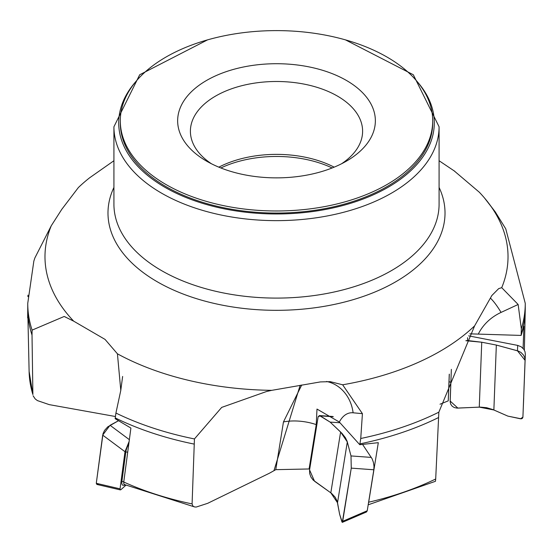 <?xml version="1.0" encoding="UTF-8"?>
<svg xmlns="http://www.w3.org/2000/svg" width="553" height="553" viewBox="0 0 553 553"><rect width="100%" height="100%" fill="white"/><g stroke="black" fill="none" stroke-linecap="round" stroke-linejoin="round"><path stroke-width="0.83" d="M453.944 170.683L479.313 192.223A231.52 133.667 180 0 1 484.504 197.988A231.52 133.667 180 0 1 501.723 287.671L518.14 304.482L501.073 312.404A38.254 8.883 65.1 0 0 490.483 298.198M113.925 160.736L89.579 177.824A231.52 133.667 180 0 0 78.388 187.529L61.777 209.345L51.284 225.721A231.52 133.667 180 0 0 73.694 321.169L105.035 339.39L117.43 353.816A231.52 133.667 180 0 0 271.806 390.335L320.387 381.916L330.265 381.66L342.646 384.791A231.52 133.667 180 0 0 474.619 325.862L491.859 295.502L498.695 288.618L501.723 287.671M485.983 199.778L495.267 211.903L505.767 228.852L525.26 303.355A248.76 143.621 180 0 1 521.327 328.807L521.126 335.422L523.905 326.27L523.09 348.369M525.26 303.355L525.26 308.56A248.76 143.621 180 0 1 525.239 310.399A248.76 143.621 180 0 1 521.168 334.51M521.327 328.807L518.14 304.482M449.257 374.284L448.248 400.856L440.008 404.222M450.861 382.386L449.029 381.66L448.248 400.856M449.029 381.66L449.312 374.146M438.501 417.556A248.76 143.621 180 0 1 359.913 443.872L359.768 444.716L378.307 442.67L368.678 502.207A247.412 142.84 0 0 0 435.695 478.995L438.847 412.179A248.76 143.621 180 0 1 360.743 438.494L359.913 443.872M360.743 438.494L362.422 413.665L353.104 412.794A38.254 33.477 95.3 0 0 326.54 381.48M342.646 384.791L362.422 413.665M474.619 325.862L438.847 412.179M309.77 468.674L309.092 468.972L316.24 424.607L316.987 409.068L339.321 422.022L359.768 444.716M194.013 444.059A248.76 143.621 180 0 1 115.245 417.923L115.148 418.683L130.902 428.07L123.754 482.016A247.412 142.84 0 0 0 192.085 503.914L194.442 438.937A248.76 143.621 180 0 1 115.923 413.043L115.245 417.923M115.923 413.043L120.789 390.397L117.43 353.816M271.806 390.335L266.67 391.462L221.705 407.395L194.442 438.937M32.89 394.572L29.115 371.471A247.412 142.84 0 0 0 32.89 394.572L32.019 335.07A248.76 143.621 180 0 1 27.768 310.399A248.76 143.621 180 0 1 27.747 308.56L27.747 303.355L33.844 261.099L34.867 257.954L51.284 225.721M32.019 335.07L32.102 330.12A248.76 143.621 180 0 1 27.747 303.355M73.694 321.169L64.189 316.468L32.102 330.12M435.695 478.995L435.453 481.297L368.194 504.806M368.464 503.14L368.678 502.207M309.092 468.972L275.788 469.663L269.401 473.23L207.672 503.327L196.232 507.046L194.635 506.949L124.356 484.518M192.085 503.914L193.004 506.195L194.635 506.949M124.349 484.511L123.789 483.716L123.754 482.016M115.439 416.52L49.231 404.63L37.404 400.586L35.192 398.927L33.083 395.754M120.298 120.789L120.298 122.877A156.202 90.18 0 0 0 166.052 186.644A156.202 90.18 0 0 0 336.279 206.193A156.202 90.18 0 0 0 432.709 122.877L432.709 120.789A156.202 90.18 0 0 0 276.5 30.609A156.202 90.18 0 0 0 120.298 120.789A156.202 90.18 0 0 0 166.052 184.564A156.202 90.18 0 0 0 336.279 204.112A156.202 90.18 0 0 0 432.709 120.789M334.15 167.158A86.102 49.715 0 0 0 218.857 167.158M341.588 163.75A86.102 49.715 0 0 0 362.609 131.206A86.102 49.715 0 0 0 276.5 81.491A86.102 49.715 0 0 0 190.398 131.206A86.102 49.715 0 0 0 211.419 163.75M206.601 161.151A98.856 57.077 0 0 0 346.406 161.151A98.856 57.077 0 0 0 346.406 80.434A98.856 57.077 0 0 0 206.601 80.434A98.856 57.077 0 0 0 206.601 161.151L206.601 161.151M521.126 335.422L469.836 333.839M467.575 337.71L467.596 340.537L481.739 342.224L496.338 345.058L518.382 351.079L520.954 352.441L523.587 355.185L524.742 357.701L525.074 360.349L522.917 417.114L525.35 354.376L525.018 351.756L523.857 349.337L521.216 346.8L517.705 345.404L468.647 335.858M467.596 340.537L465.854 340.717L481.739 342.224L496.338 345.058L517.456 350.782L525.074 360.349L522.917 417.114L520.525 418.801L507.827 416.105L493.87 409.973L479.271 407.132L457.877 408.107L450.156 401.036L451.359 369.342L450.17 401.907L450.792 404.312L452.223 406.261L454.331 407.561L456.937 408.1L480.294 407.105L486.605 407.699L492.868 409.552L507.827 416.105L521.306 418.835L522.371 418.365L522.889 417.363L523.691 398.119M339.964 422.741L330.134 422.112L342.044 433.428L345.438 437.769L347.118 441.273L351.003 455.935L351.266 468.128L342.293 522.378L366.584 511.926L367.233 510.751L373.835 469.774L373.994 466.151L373.393 462.301L372.141 458.831L362.595 444.46M330.134 422.112L320.263 415.856L318.134 416.755L309.569 469.939L314.533 481.241L330.818 492.827L337.517 502.767L339.618 514.249L341.948 521.956L342.694 521.313L351.266 468.128L351.003 455.935L347.312 441.944L340.613 432.004L330.134 422.112L319.42 415.559L332.906 416.499M342.293 522.378L339.618 514.249L337.116 501.149L335.263 497.32L331.572 493.394L313.15 480.066L310.91 477.025L309.645 473.458L309.569 469.939L318.134 416.755L319.42 415.559M333.279 416.762L320.263 415.856M125.517 485.043L123.437 485.278A9.56 3.249 -64.4 0 1 121.888 481.504L125.821 451.96A9.56 3.249 -64.4 0 1 128.794 443.831M125.89 485.209L120.996 489.619L120.347 489.903L120.049 488.845L124.992 451.711L129.091 441.591M98.697 483.868L97.922 484.241L96.284 483.301L102.692 435.114L110.054 425.285L118.432 420.757L107.78 426.826L104.6 430.365L103.045 433.566L96.284 483.301L96.865 484.428L120.347 489.903M28.196 330.003L27.899 316.378M27.968 295.157L27.899 296.629M439.082 187.432A168.513 97.293 180 0 1 276.5 310.323A168.513 97.293 180 0 1 113.925 187.432M135.679 81.775A157.799 91.1 0 0 0 164.925 187.294A157.799 91.1 0 0 0 369.051 196.661A157.799 91.1 0 0 0 417.328 81.775M113.925 126.775A162.575 93.865 0 0 0 161.545 193.149A162.575 93.865 0 0 0 338.719 213.499A162.575 93.865 0 0 0 439.082 126.775L439.082 204.23A162.575 93.865 0 0 1 276.5 298.095A162.575 93.865 0 0 1 113.925 204.23L113.925 126.775L139.695 74.759L207.541 39.871M332.139 167.967A87.664 50.613 0 0 0 220.868 167.967M120.768 390.48L122.635 376.448M301.751 384.957L283.461 421.925A38.254 20.675 9.2 0 1 316.24 424.607M275.774 469.677L283.461 421.918M273.963 470.638L300.175 385.213M353.104 412.794A51.007 23.924 -100.8 0 0 339.321 422.022M501.073 312.404A51.007 45.249 -177.6 0 0 478.463 333.763M517.456 350.782L517.705 345.404M481.739 342.224L479.271 407.132M496.338 345.058L493.87 409.973M525.35 354.376L525.074 360.349M351.003 455.935L371.326 457.414M340.613 432.004L330.818 492.827M347.312 441.944L337.517 502.767M373.835 469.774L351.266 468.128M342.694 521.313L367.233 510.751M110.054 425.285L129.354 439.656M124.992 451.711L102.692 435.114M96.284 483.301L120.049 488.845M125.821 451.96L127.695 452.133M121.888 481.504L123.796 481.684M439.082 160.736L454.856 171.34M484.504 197.988L495.246 211.917M29.115 371.471L27.768 310.399M524.362 350.16L525.239 310.399M439.082 126.775L413.312 74.752L345.466 39.871M65.855 317.215L64.183 316.489M329.602 381.605L330.252 381.667M267.852 391.199L266.677 391.469M27.65 317.947L27.747 309.445"/></g></svg>
